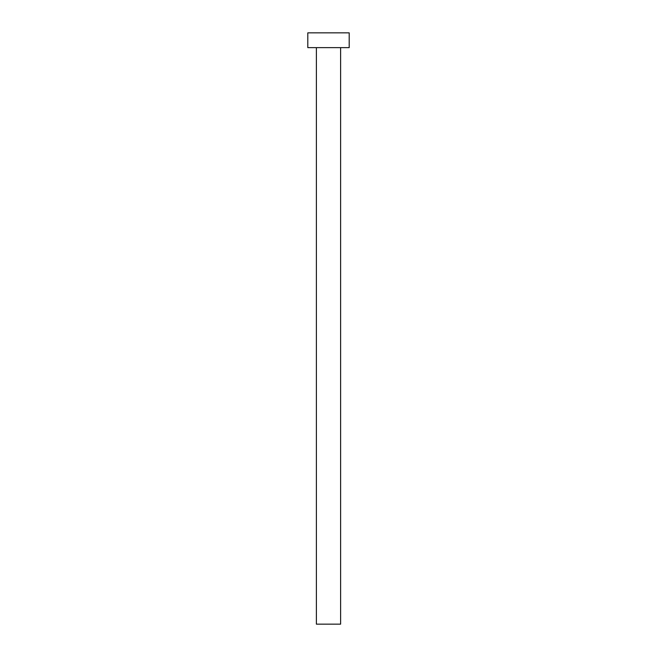 <?xml version="1.0" encoding="UTF-8"?>
<svg xmlns="http://www.w3.org/2000/svg" width="657" height="657" viewBox="0 0 657 657"><rect width="100%" height="100%" fill="white"/><g stroke="black" fill="none" stroke-linecap="round" stroke-linejoin="round"><path stroke-width="0.49" stroke-dasharray="3.29 2.46" d="M340.622 47.633L316.378 47.633L340.622 47.633M307.805 47.633L349.195 47.633M307.805 32.85L349.195 32.85M316.378 624.15L340.622 624.15"/><path stroke-width="0.99" d="M340.622 47.633L340.622 624.15L316.378 624.15L316.378 47.633M349.195 47.633L307.805 47.633L307.805 32.85L349.195 32.85L349.195 47.633"/></g></svg>
